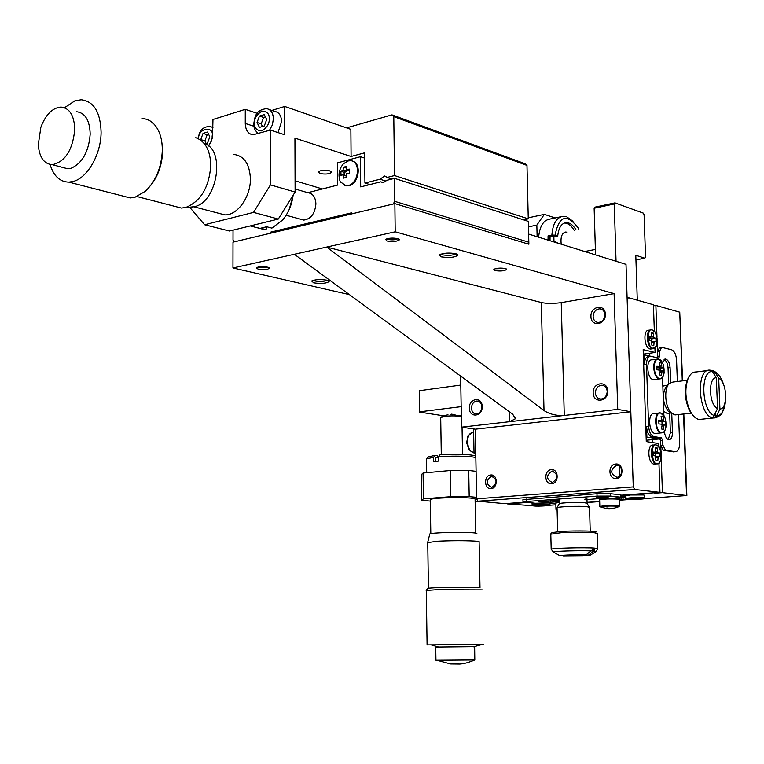 <?xml version="1.0" encoding="UTF-8"?>
<svg xmlns="http://www.w3.org/2000/svg" width="764" height="764" viewBox="0 0 764 764"><rect width="100%" height="100%" fill="white"/><g stroke="black" fill="none" stroke-linecap="round" stroke-linejoin="round"><path stroke-width="1.15" d="M476.707 533.673C477.404 533.291 475.857 532.966 472.076 532.699C460.406 531.83 430.953 532.689 429.798 533.921L429.731 534.189M427.735 542.583L437.323 541.198C450.846 540.559 463.079 540.501 474.024 541.007C478.111 541.265 479.811 541.581 479.114 541.962L479.993 587.535M428.222 588.146L438.039 587.516L479.993 587.697M426.293 590.419L436.712 589.684L482.199 589.846M427.086 644.873L483.259 644.415M435.938 660.163L435.738 647.051L474.024 646.659M435.948 660.249L474.807 659.962L474.635 646.736M461.351 416.666C457.445 415.769 451.887 415.645 444.686 416.294L440.694 417.641M189.472 207.197L194.343 206.672C217.453 202.288 225.752 149.572 204.265 143.575M195.756 137.682C205.296 141.216 210.301 150.47 210.788 165.444C209.097 187.352 200.77 201.362 185.786 207.455L181.383 208.056L173.734 206.07M161.93 143.049L162.56 151.377C162.169 164.47 158.263 175.768 150.852 185.251M142.19 118.563C147.271 118.783 151.625 121.104 155.254 125.544C159.934 131.599 162.293 139.764 162.321 150.05C161.596 167.23 155.952 180.963 145.399 191.248L134.989 197.255L130.281 197.952L122.011 195.823M64.501 107.714L74.872 100.838L81.223 99.769C93.8 101.335 100.428 112.127 101.096 132.143C101.115 153.994 87.717 177.63 73.564 181.374L68.875 182.147C59.879 181.908 53.604 176.035 50.042 164.508M76.352 111.687C85.129 112.738 89.741 120.225 90.181 134.149C88.748 151.692 82.426 163.057 71.224 168.233L67.795 168.806L62.123 167.297M74.748 129.689C72.647 150.107 65.169 161.777 52.334 164.699C44.035 164.059 39.336 157.413 38.248 144.788L40.884 127.168C45.764 114.505 52.458 107.8 60.967 107.065C69.734 108.096 74.328 115.641 74.748 129.689M300.663 219.211L303.833 220.08C310.958 218.982 314.978 213.586 315.904 203.883C315.513 197.141 312.858 193.426 307.94 192.738L295.105 188.985M348.26 185.499L346.082 185.719L340.286 181.87C337.889 175.185 338.939 169.15 343.447 163.773L348.059 160.956L350.456 160.717C360.99 160.765 359.004 183.427 348.26 185.499M352.385 161.147C361.907 162.913 359.042 183.828 349.005 185.719L344.889 185.547M527.657 243.859L528.822 242.198L394.826 201.371L394.539 178.375L386.45 180.409L383.576 182.529L380.673 181.861L383.07 182.615M346.76 169.656L346.77 171.117L343.065 169.942L343.542 167.211L346.655 166.39L346.484 169.57L349.339 169.13L349.377 173.189L346.636 173.609L346.741 177.324L343.628 178.136L342.769 174.631L340.964 175.376L340.935 171.346L343.065 169.942M342.654 170.601L346.359 171.766L346.77 171.117M346.359 171.766L344.144 172.349L344.163 175.061M346.436 175.796L342.969 174.736M344.144 172.349L340.935 171.346M346.312 168.09L343.542 167.211M233.03 230.145L233.01 240.087L234.481 241.796L270.771 233.154L270.771 232.103L351.555 212.822L351.564 213.92L393.078 204.036L394.826 201.371M394.539 178.375L528.325 221.369L528.822 242.198M380.673 181.861L360.684 186.893L360.407 156.725L337.335 162.913L337.487 185.117L307.825 192.7M364.695 158.129L360.407 156.725M322.437 188.966L295.076 180.81M272.882 232.648L270.771 232.103M601.153 507.239L600.17 506.809C604.419 506.054 610.264 505.844 617.704 506.198L618.869 506.723M718.685 378.266C727.156 382.019 728.264 408.845 719.927 409.026L718.685 378.266L714.97 372.087L712.879 370.741L711.695 370.578L716.326 377.722L717.558 408.549C708.944 405.016 707.875 377.531 716.326 377.722M717.558 408.549L713.528 416.743L714.722 417.096L715.906 417.201L716.737 416.046L719.927 409.026M548.055 240.106L548.065 235.866L551.875 235.092C552.811 223.709 556.526 217.434 563.011 216.279L566.611 216.747L573 221.264M538.62 237.174C539.709 226.22 543.433 220.194 549.803 219.087L561.091 216.69M688.612 377.445L687.399 379.775C684.047 389.63 684.735 399.868 689.481 410.488L693.158 415.616M701.782 419.188L698.84 419.379C695.679 418.701 692.833 416.008 690.303 411.29C685.251 399.973 684.515 389.067 688.087 378.581C690.102 374.054 692.767 371.858 696.061 371.992L707.894 370.492M557.987 243.2L555.285 241.844L553.604 241.835M676.923 414.709L674.803 414.842L671.508 412.98C664.909 407.26 663.639 387.95 669.531 383.327L672.989 382.038L687.189 380.281M559.238 502.349L555.81 503.075M619.346 506.035L619.146 499.57L617.704 499.102C609.767 498.72 603.741 498.959 599.635 499.809L599.635 499.981M559.181 500.143L538.706 501.862L550.519 502.215L559.219 501.595M475.829 457.512L472.458 456.929C462.841 455.936 451.581 455.879 438.679 456.757L438.746 461.064L433.656 461.561L433.589 457.264L426.551 458.906L426.503 459.603M671.117 412.894L668.29 411.299C662.369 402.38 661.805 393.918 666.6 385.935L669.531 383.327M667.574 385.066L662.837 386.126M663.735 411.347L666.962 413.343L668.796 413.238M475.733 533.071L475.093 499.341C475.705 498.854 474.215 498.434 470.634 498.08C459.536 496.925 431.574 497.937 430.285 499.522L430.294 499.962M625.878 495.817L630.319 494.976L643.422 494.938L644.74 495.387L644.826 498.013M682.29 380.883L679.74 312.189L655.875 305.447L653.468 305.839M679.74 312.189L682.586 380.844M600.323 506.752L606.606 508.681L605.852 508.108L607.982 507.964L609.156 508.471L614.609 508.07L612.804 508.595M557.128 510.161L556.307 509.769L557.118 509.569M555.17 217.941L544.35 214.359L536.844 225.093L537.13 236.706M611.849 508.614L606.74 508.776M604.677 508.346L606.606 508.681M561.225 244.203C560.423 237.107 561.884 233.049 565.627 232.027L567.031 232.208M608.249 508.098L607.857 508.919M608.278 508.891L610.149 508.91M609.156 508.471L611.448 508.461M607.265 508.041L607.017 508.614M607.284 508.633L606.511 508.786M435.69 461.332L435.633 457.512L438.679 457.178M475.409 456.662C477.997 454.675 455.602 453.444 439.997 454.771L438.679 456.757M433.589 457.264L434.917 455.277L437.629 455.611L437.657 457.273M434.917 455.277L428.499 456.929M555.342 242.369L555.285 241.844M551.875 235.092L555.103 235.111C559.019 215.744 566.611 213.223 577.87 227.567L578.797 229.334M555.103 235.111L557.739 235.952L555.829 236.334L553.852 235.713L550.042 236.487L548.065 235.866M550.023 240.717L550.042 236.487M574.165 230.279C571.224 225.437 567.958 223.021 564.386 223.012M553.852 235.713L553.967 241.835M557.739 235.952C558.589 227.853 561.368 223.413 566.067 222.63C569.705 222.515 573.038 224.931 576.066 229.897M714.063 371.142L714.187 374.15M715.715 412.608L715.906 417.201M528.239 217.816L544.35 214.359M536.844 225.093L528.459 226.86M584.804 499.761L608.392 497.794C607.485 497.221 603.484 497.106 596.388 497.45M555.829 503.657L548.361 502.951L535.134 503.247L522.996 501.786L597.037 496.094L610.312 496.046L620.502 497.135L613.884 498.138L623.099 499.475L619.165 500.086M621.199 497.269L621.122 495.015L620.435 494.786L610.235 493.678L596.971 493.725L522.948 499.685M623.099 499.312L623.023 497.173L621.18 496.667M599.683 501.451L587.058 502.34M476.096 471.312L468.714 470.462L450.292 470.5L423.075 473.002L421.174 474.797L421.537 500.305L423.447 498.806L450.731 496.676L469.192 496.61L476.583 497.307M621.17 496.524L625.917 497.03M625.926 497.297L623.042 497.507M430.313 501.079L421.537 500.305M423.075 473.002L423.447 498.806M450.292 470.5L450.731 496.676M468.714 470.462L469.192 496.61M479.429 501.327L475.141 501.642M647.796 441.812L647.738 440.083M644.835 354.687L644.806 353.913M649.706 353.235L649.801 355.852M652.676 439.596L652.781 442.604M654.509 492.761L649.543 493.124M654.519 493.229L662.436 492.656L686.846 495.511L644.644 498.567M655.875 305.447L656.983 337.211M657.202 343.504L657.709 357.877M660.516 437.887L661.003 451.782M661.232 458.199L662.436 492.656M629.966 499.465L619.165 500.229M599.683 501.595L587.067 502.483M537.569 506.083L507.372 503.877L526.788 502.473M555.858 504.794L549.851 505.214M621.142 495.635L649.553 493.582M619.614 476.067L619.298 466.135M625.888 496.314L621.151 495.807M623.042 497.631L625.926 497.431M537.732 505.768L545.744 505.205L537.722 505.548M542.822 505.749L542.803 505.185M631.685 499.169L640.471 498.548L631.675 498.93M636.985 499.15L636.966 498.558M319.896 173.485C325.13 174.488 328.959 174.154 331.404 172.473L329.762 170.869C324.528 169.856 320.679 170.191 318.225 171.871L319.896 173.485M269.386 109.634L274.715 111.448C278.994 112.165 281.286 115.536 281.582 121.571L278.029 132.602M233.87 154.443C244.136 155.875 249.647 163.983 250.401 178.766C250.754 196.854 237.346 215.534 224.797 214.885L218.112 213.127M289.212 209.46L293.118 195.25C291.829 204.943 288.314 213.223 282.565 220.08L271.898 228.111L266.693 226.746L260.6 228.226L265.805 229.572L266.598 228.665L266.598 226.784M523.569 219.841L528.268 218.838L526.979 165.425L525.183 163.782L391.961 114.877L346.56 127.874M351.087 156.496L294.933 138.131L295.114 192.05L270.437 184.888L270.361 130.1L284.791 134.817L284.724 106.463L350.857 129.355L351.087 156.496L364.638 152.838L364.934 183.064L380.033 179.234L384.55 176.026L387.023 177.468L394.51 175.577L393.785 116.634L391.961 114.877M526.979 165.425L393.785 116.634M380.033 179.234L385.887 181.097M369.843 184.592L364.934 183.064M528.268 218.838L394.51 175.577M387.023 177.468L391.913 179.034M284.724 106.463L271.783 110.455M257.201 113.349L245.273 109.347L212.965 119.49L212.526 137.233L211.017 141.98L208.572 146.048M295.114 192.05L278.287 219.048L229.467 231.014L204.609 224.74L253.524 212.392L270.437 184.888M270.361 130.1L252.999 134.808C248.147 134.063 245.569 130.281 245.263 123.443L245.273 109.347M189.625 207.187L204.609 224.74M278.287 219.048L253.524 212.392M250.544 225.848L258.165 223.986M256.809 227.634L265.805 229.572M264.287 125.955L266.703 119.537L264.277 114.6L259.454 116.08L257.048 122.469L259.454 127.407L264.287 125.955M204.895 143.823L207.502 143.04L209.794 136.842L207.55 132.038L203.033 133.423L200.76 139.592L201.19 140.519M257.048 122.469L261.183 123.835L262.482 126.499M259.454 116.08L263.58 117.465L261.183 123.835M265.404 116.902L263.58 117.465M200.76 139.592L204.905 140.862L206.108 143.46M203.033 133.423L207.178 134.712L204.905 140.862M208.591 134.283L207.178 134.712M588.566 555.027L589.923 555.304L582.999 555.972L563.354 556.154L588.566 555.027L594.841 550.042L592.262 549.899L585.988 554.884L559.659 555.59C565.656 554.922 574.433 554.693 585.988 554.884M660.784 413.133C667.249 413.878 667.975 434.086 661.471 432.548C654.949 431.927 654.242 411.414 660.784 413.133M658.893 359.309C665.339 360.369 666.055 380.396 659.571 378.552C653.067 377.607 652.37 357.294 658.893 359.309M595.71 532.097C599.501 530.97 576.553 530.474 561.655 531.381L552.019 532.565M550.806 534.198L560.9 532.728C573.659 532.116 584.584 532.069 593.666 532.575L597.276 533.415L597.725 548.476M557.071 508.003L557.071 507.716C558.026 506.608 579.513 505.825 586.972 506.627L589.531 507.391L590.209 531.104M659.074 412.99L654.146 413.534C647.566 412.369 648.512 432.863 655.082 433.465L656.352 433.369M657.05 359.156L652.045 359.834C645.656 358.965 646.821 378.753 653.21 379.613L654.624 379.546M664.441 431.192L664.441 431.288C664.852 436.034 666.284 438.842 668.739 439.701L668.834 439.72C671.184 439.548 672.396 437.199 672.454 432.644L671.747 413.209M559.181 503.839L559.277 503.696C560.098 502.722 578.491 502.024 584.89 502.741L587.086 503.409L589.245 506.99M616.834 477.271L616.911 477.261C623.453 476.908 622.975 464.541 616.462 465.41L616.452 465.41C610.035 469.917 610.159 473.871 616.834 477.271M552.353 482.514L552.42 482.514C558.436 478.102 558.312 474.272 552.057 471.016L552.047 471.016C546.002 475.37 546.107 479.2 552.353 482.514M491.749 487.442L491.806 487.442C497.488 483.182 497.393 479.467 491.519 476.287L491.51 476.287C485.808 480.499 485.885 484.214 491.749 487.442M616.166 478.493C624.217 478.197 623.73 462.946 615.717 464.015C607.724 464.369 608.182 479.477 616.166 478.493M551.665 483.698C559.219 483.431 558.828 468.647 551.302 469.659C543.796 469.984 544.159 484.634 551.665 483.698M491.032 488.597C498.138 488.358 497.841 474.014 490.755 474.979C483.698 475.265 483.975 489.485 491.032 488.597M654.7 444.915L653.296 445.049C646.907 443.779 647.681 463.681 654.041 464.092L655.178 463.996M650.441 329.981L648.837 330.22C642.858 329.542 644.071 348.002 650.078 348.967L651.491 348.909M653.468 336.523L653.354 333.142L651.501 332.674L651.109 337.077L649.238 336.609L649.352 340.123L651.157 340.572L651.94 345.29L653.793 345.748L654.185 341.336L656.037 341.794L655.913 338.299L654.127 337.85L653.468 336.523L651.472 336.819M653.354 333.142L651.53 333.419M649.362 337.335L650.002 338.452L654.127 337.85M655.913 338.299L651.788 338.901L650.002 338.452M651.883 341.67L651.788 338.901M657.47 451.467L657.346 448.019L655.483 447.733L655.025 452.288L653.21 452.011L653.325 455.592L655.14 455.86L655.932 460.606L657.794 460.873L658.253 456.318L660.058 456.586L659.934 453.023L658.129 452.746L657.47 451.467L655.569 451.639M655.025 452.288L653.22 452.45L655.025 452.288M657.346 448.019L655.502 448.191M653.382 452.431L653.955 453.128L658.129 452.746M659.934 453.023L653.955 453.128M655.865 456.528L655.751 453.396M654.939 348.069L655.092 352.481L643.173 349.625L646.277 441.573L658.262 443.473L658.358 446.214M658.95 463.089L659.972 492.369L634.636 489.476L633.26 486.888L476.612 498.806L478.025 501.194L634.636 489.476M654.356 331.509L653.43 304.76L628.371 297.683L627.168 299.679L633.26 486.888M460.625 376.06L461.532 427.152L475.294 429.177L476.612 498.806M524.219 502.225L504.765 503.638L478.025 501.194M659.972 492.369L621.132 495.187M655.092 352.481L643.326 354.114M595.548 254.88L594.144 208.247L614.237 203.969L616.051 261.269M614.237 203.969L614.953 202.861L643.317 213.127L644.09 214.732L645.542 257.096L644.864 258.213L635.791 255.291L637.291 300.195M656.486 357.59L643.336 354.611M646.124 436.998L659.332 438.947L646.239 440.226M586.962 498.796L585.73 498.214M644.864 258.213L635.944 259.856M594.144 208.247L594.879 207.149L614.953 202.861M678.566 414.527L679.616 443.101C679.549 448.63 678.088 451.486 675.242 451.677L665.473 450.177L662.856 445.078L662.694 440.36L661.376 437.801L653.946 436.578C650.899 435.509 649.114 432.052 648.607 426.216L646.506 364.581C646.573 359.347 647.967 356.568 650.699 356.263L658.692 358.096L659.724 356.043L659.552 351.392L661.576 347.314L671.47 349.721C674.383 350.991 676.083 354.429 676.57 360.045L677.353 381.494M649.763 356.396L648.626 356.549C645.895 356.855 644.501 359.624 644.434 364.858L644.081 354.506M646.879 436.922L646.516 426.436C647.022 432.262 648.808 435.719 651.854 436.788L661.376 437.801M460.787 385.066L419.245 390.7L419.541 411.825L461.169 406.639M473.575 428.919L474.033 453.205L475.743 453.033M659.332 438.947L659.294 438.001L660.612 440.561L660.774 445.278L662.856 445.078M670.639 382.544L670.104 367.656C669.627 362.633 668.089 359.768 665.473 359.051L662.388 362.633M662.531 377.359L663.887 415.616M419.245 390.7L419.541 411.825M443.683 415.807L419.35 412.073M461.322 415.454L458.925 415.75M475.752 453.424L474.033 453.205M668.204 439.548L670.381 432.854L669.675 413.143M668.634 384.13L668.051 367.923C667.698 363.54 666.38 360.732 664.107 359.481M657.393 357.8L657.489 351.679L659.513 347.601L661.137 347.372M660.774 445.278L663.391 450.368L674.211 451.772M594.841 550.042L592.09 550.175M659.599 420.773L660.191 421.585L665.482 421.537L665.606 425.09L662.006 424.956L664.336 424.717M662.092 424.946L661.987 421.9L660.191 421.585M660.191 371.103L660.096 368.229L658.31 367.828L662.445 367.283L663.572 367.771L663.696 371.294L660.144 371.113L659.666 370.177L660.144 371.428L659.599 374.943L661.452 375.344L662.035 371.552M657.68 366.815L658.31 367.828M663.945 425.491L663.362 429.301L661.5 428.976L662.044 425.462L661.567 424.221L662.044 425.156M661.567 424.221L658.912 423.905L658.788 420.334L661.443 420.572L661.863 419.799L661.443 420.572M661.863 419.799L661.051 416.132L662.913 416.476L663.754 420.143M661.204 416.657L662.913 416.476M661.987 421.9L665.482 421.537M659.666 370.177L657.021 369.795L656.897 366.252L659.428 366.586L659.953 365.822L659.542 366.567M659.953 365.822L659.151 362.212L661.003 362.642L661.844 366.252M659.351 362.862L661.003 362.642M660.096 368.229L663.572 367.771M505.224 268.489L495.043 268.785M397.958 238.654C395.676 239.886 392.352 240.144 387.988 239.418L386.765 238.817M268.068 267.219L266.665 267.753L257.783 267.171M456.051 253.763C452.813 255.424 448.239 255.768 442.337 254.813L440.847 254.106M327.193 280.273C324.261 281.544 320.154 281.782 314.883 280.98L313.211 280.321M494.871 270.58C500.621 271.373 504.574 270.972 506.723 269.386L505.472 268.546C500.735 267.772 496.858 268.04 493.84 269.339L494.871 270.58M386.956 240.994C393.116 241.921 397.28 241.5 399.476 239.734L397.824 238.616C392.839 237.728 388.771 237.976 385.619 239.361L386.956 240.994M440.981 256.828C449.299 258.022 454.981 257.449 458.018 255.1L456.012 253.753C449.213 252.588 443.655 252.951 439.329 254.832L440.981 256.828M258.261 267.047L256.599 267.667C256.905 269.425 260.562 269.94 267.572 269.224L269.539 268.212C267.963 266.712 264.21 266.321 258.261 267.047M313.689 282.842C321.357 283.864 326.495 283.425 329.103 281.515L326.772 280.168C320.374 279.185 315.341 279.452 311.655 280.99L313.689 282.842M482.17 406.543C482.667 416.743 469.211 418.319 469.363 408.129C468.838 398.025 482.256 396.287 482.17 406.543M471.445 408.129C471.78 411.815 473.451 413.763 476.449 413.973C479.782 413.372 481.587 410.994 481.874 406.84C481.53 403.172 479.878 401.224 476.908 401.004C473.556 401.587 471.732 403.965 471.445 408.129M605.336 314.271C605.986 324.958 590.878 327.288 590.944 316.582C590.257 306.011 605.327 303.499 605.336 314.271M593.131 316.592C593.475 320.164 595.175 322.121 598.25 322.484C602.28 322.007 604.477 319.409 604.849 314.711C604.505 311.177 602.815 309.21 599.788 308.828C595.729 309.286 593.504 311.874 593.131 316.592M607.686 391.082C608.345 401.921 593.112 403.698 593.179 392.868C592.492 382.143 607.676 380.166 607.686 391.082M595.385 392.868C595.796 396.755 597.687 398.808 601.058 399.037C604.859 398.407 606.902 395.867 607.199 391.416C606.778 387.558 604.907 385.505 601.583 385.247C597.744 385.858 595.681 388.398 595.385 392.868M294.331 254.278L512.749 414.241L515.385 418.758L509.664 421.671L564.271 415.454C556.536 415.874 549.784 414.25 544.016 410.564L326.715 247.058L395.198 231.798L614.103 293.643L561.244 302.62C553.585 303.709 546.948 303.68 541.304 302.525L326.715 247.058L232.953 267.963L233.001 242.14L394.854 203.616L528.879 244.232L528.631 234.061L626.012 264.363L630.816 411.748L475.294 429.177M395.198 231.798L394.854 203.616M232.953 267.963L349.434 294.627M614.103 293.643L617.742 409.361L630.816 411.748M461.532 427.152L509.664 421.671L509.454 411.825M617.742 409.361L564.271 415.454L561.244 302.62M606.912 393.804L607.132 392.725M349.272 170.41L346.598 169.56M343.103 175.08L346.493 176.14M599.635 499.809L599.826 506.436C603.942 505.634 609.968 505.405 617.914 505.768L619.146 506.589L612.833 508.614M719.22 415.358L712.993 417.898C698.248 416.342 695.412 367.761 710.157 370.206L711.112 370.349M714.97 372.087C718.666 373.94 721.579 378.218 723.709 384.932M725.542 400.298C724.702 410.048 721.76 415.301 716.737 416.046M548.437 504.46L549.965 504.899L548.094 504.928C556.154 505.3 537.407 506.608 534.046 505.921C525.861 505.558 544.665 504.23 548.084 504.928C540.482 504.02 528.889 506.217 532.097 505.052C535.698 504.326 541.151 504.125 548.437 504.46M643.517 497.746L644.826 498.185L643.135 498.243C651.214 498.653 630.682 500.095 627.731 499.322C619.499 498.921 640.127 497.459 643.126 498.243C634.636 497.249 622.488 499.694 625.964 498.443C630.004 497.603 635.849 497.374 643.517 497.746M556.469 509.703L555.982 509.397L557.099 509.12M532.164 505.243L532.05 502.96M626.031 498.644L625.869 495.645M714.359 415.587C701.457 411.529 699.862 369.996 712.611 371.524M550.519 502.215L550.481 500.764M604.83 498.319L604.792 497.269M620.502 497.135L620.435 494.786M610.235 493.678L610.312 496.046M526.759 498.93L526.816 501.222M596.971 493.725L597.037 496.094M621.667 496.724L621.743 499.035M686.549 495.406L683.522 413.993M539.804 505.147L539.814 505.625M633.948 498.434L633.967 499.007M269.205 118.773C269.577 123.357 267.133 127.416 261.871 130.94C256.628 130.558 254.202 127.98 254.574 123.224C254.202 118.697 256.628 114.657 261.861 111.095C267.113 111.42 269.568 113.979 269.205 118.773M258.471 133.643C255.09 130.978 253.524 127.664 253.772 123.692C254.909 117.455 255.081 110.026 266.512 108.66C270.8 109.367 273.092 112.757 273.378 118.821L272.356 124.952L269.482 130.367M258.423 133.652L257.936 133.28M198.535 138.8C198.162 127.302 214.608 125.926 212.134 136.135C212.402 138.933 211.131 142.18 208.333 145.867M197.905 138.494C199.738 133.194 199.461 127.636 209.661 126.251L212.936 127.569M253.973 126.28L245.263 123.443M551.216 549.469L551.188 549.192C552.544 548.141 583.467 547.311 594.115 548.046L597.725 548.743L596.092 551.618M593.981 551.035L596.312 551.484L589.923 555.304M473.642 432.72L472.973 432.796C465.467 431.784 466.116 451.887 473.613 452.355L474.014 452.383M663.735 431.87L661.099 432.854C654.547 432.262 653.592 411.7 660.163 412.866L660.402 412.904M661.987 377.865L659.208 378.858C652.828 377.989 651.654 358.144 658.024 359.023L658.511 359.099M656.324 445.259C661.796 443.082 662.636 467.176 656.954 463.366C651.444 465.639 650.613 441.305 656.324 445.259M657.498 463.834L656.553 463.872C650.193 463.462 649.429 443.54 655.798 444.81L655.798 444.81M652.341 330.344C657.775 328.787 658.606 352.414 652.953 348.088C647.48 349.731 646.659 325.884 652.341 330.344M652.208 330.029L654.032 331.356M656.152 346.35L652.561 348.613C646.564 347.649 645.351 329.169 651.31 329.847L651.912 329.943M654.013 341.384L651.807 341.699L654.07 341.355M651.845 342.625L653.678 342.358M651.033 337.067L649.257 337.325M658.11 456.328L655.703 456.547L658.11 456.328M655.827 457.579L657.68 457.416M648.607 426.216L646.516 426.436M644.434 364.858L646.506 364.581M651.854 436.788L653.946 436.578M657.489 351.679L659.552 351.392M657.651 356.32L659.724 356.043M662.694 440.36L660.612 440.561M663.391 450.368L665.473 450.177M673.103 451.858L675.175 451.667M670.104 367.656L668.051 367.923M672.454 432.644L670.381 432.854M554.253 552.477L553.241 551.894C556.154 551.035 580.898 550.376 591.403 550.882M661.261 420.592L658.835 420.84M663.696 419.847L661.815 420.047M661.996 425.978L663.906 425.787M662.388 370.836L660.144 371.123M660.077 372.097L661.996 371.848M659.361 366.577L656.954 366.892L659.428 366.586M661.786 365.966L659.867 366.214M544.016 410.564L541.304 302.525M584.651 251.499L595.376 249.427M429.798 533.921L427.706 542.268M428.413 588.07L427.735 542.249M428.251 588.118L426.121 590.314M427.086 644.931L426.283 590.257M438.928 647.118L431.603 645.007M474.807 659.962C464.904 664.05 461.551 663.773 459.775 664.05L450.531 663.945L437.218 660.325M441.286 454.675L440.694 417.306M447.943 414.642L441 417.087M462.535 454.351L462.048 427.229M460.568 416.447C445.632 412.235 454.37 415.282 450.33 414.384M473.546 646.793L481.731 644.549M193.865 206.796L185.27 207.588M137.052 196.558L181.383 208.056M68.875 182.147L130.281 197.952M52.334 164.699L67.795 168.806M40.884 127.168L38.248 144.788M286.128 215.247L303.833 220.08M346.082 185.719L346.827 185.948M349.272 170.448L346.484 169.57M346.426 175.768L342.893 174.669M699.308 419.446L713.461 417.965C716.689 418.214 722.362 414.403 722.591 411.987L725.514 400.489M723.575 384.607C721.569 378.19 718.485 373.758 714.302 371.304M713.347 370.865L712.688 370.635M689.481 410.488L690.303 411.29M687.399 379.775L688.087 378.581M557.128 510.132L555.982 509.397L555.81 502.903M426.493 458.954L426.704 472.677M668.29 411.299L671.508 412.98M430.285 499.522L430.8 533.625M607.437 508.031L607.456 508.671M566.067 222.63L564.596 222.935M711.456 370.33L710.157 370.206M428.642 456.776L426.551 458.906M691.363 413.143L675.185 414.9M522.996 501.786L522.948 499.513M671.441 412.942L667.306 413.4M686.846 495.473L683.818 413.964M549.965 504.737L549.918 503.094M331.404 171.833L331.404 172.473M212.936 127.282L212.22 127.053M384.55 176.026L386.011 176.494M224.797 214.885L193.913 206.786M264.459 229.611L250.229 225.924M474.014 452.345L471.493 451.744L468.829 449.308L466.632 442.738L467.883 436.12L471.904 432.892M655.226 433.484L661.252 432.873C663.782 432.968 665.396 430.724 666.103 426.121M664.403 416.514L660.593 412.932M653.612 379.67L659.599 378.915C662.035 378.925 663.563 376.719 664.202 372.297M662.35 362.556L658.721 359.128M654.041 464.092L656.553 463.872C661.127 464.808 665.196 450.197 656.066 444.849M650.594 349.043L653.067 348.69C659.208 349.597 658.281 331.165 652.131 329.972M552.057 532.518L550.701 533.931M550.796 533.864L551.188 549.192L553.241 551.894L559.659 555.59M559.258 503.705L557.042 507.735L557.691 531.649M559.153 499.073L559.277 503.696M651.979 329.933L651.31 329.847M649.257 337.344L651.109 337.077M627.101 297.826L627.96 297.683M477.987 501.194L634.607 489.466M491.51 476.287L492.952 476.449M552.047 471.016L553.709 471.216M616.452 465.41L618.372 465.668M586.981 499.599L587.086 503.161M675.242 451.677L673.17 451.868M665.473 359.051L664.737 359.147M658.558 359.09L658.024 359.023M658.835 420.849L661.29 420.592M506.026 268.737L506.723 269.386M398.55 238.855L399.476 239.734M456.891 254.049L458.018 255.1M328.157 280.598L329.103 281.515M515.356 417.316L515.385 418.758M268.775 267.457L269.539 268.212M476.908 401.004L478.55 401.281M599.788 308.828L601.841 309.372M601.583 385.247L603.741 385.686"/></g></svg>
